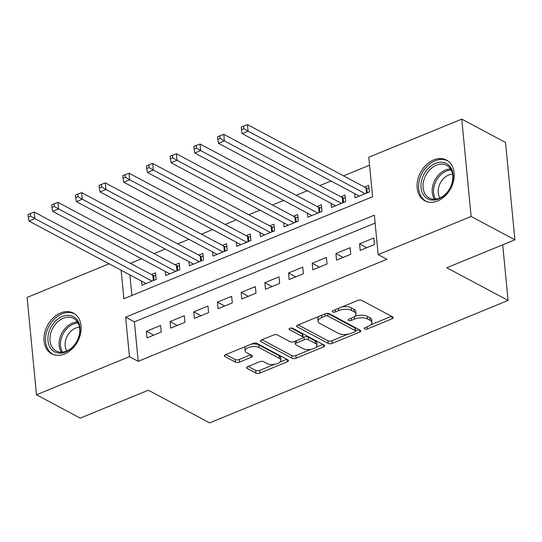 <?xml version="1.0" encoding="UTF-8"?>
<svg xmlns="http://www.w3.org/2000/svg" width="542" height="542" viewBox="0 0 542 542"><rect width="100%" height="100%" fill="white"/><g stroke="black" fill="none" stroke-linecap="round" stroke-linejoin="round"><path stroke-width="0.81" d="M364.583 328.96A2.032 0.908 174.5 0 0 367.415 328.933L392.117 318.798A2.9 1.301 174.5 0 0 393.289 317.605A2.9 1.301 174.5 0 0 392.72 316.928L361.792 300.431A2.9 1.301 174.5 0 0 357.747 300.464L333.045 310.6A2.032 0.908 174.5 0 0 332.226 311.433A2.032 0.908 174.5 0 0 332.619 311.907A2.032 0.908 174.5 0 0 335.451 311.88L338.648 310.573A9.289 4.16 174.5 0 1 351.582 310.451L354.163 311.826A9.289 4.16 174.5 0 1 355.965 313.987A9.289 4.16 174.5 0 1 352.219 317.815L349.028 319.123A2.032 0.908 174.5 0 0 348.208 319.963A2.032 0.908 174.5 0 0 348.601 320.437A2.032 0.908 174.5 0 0 351.433 320.41L354.631 319.096A9.289 4.16 174.5 0 1 367.564 318.981L370.145 320.356A9.289 4.16 174.5 0 1 371.947 322.517A9.289 4.16 174.5 0 1 368.201 326.338L365.01 327.653A2.032 0.908 174.5 0 0 364.19 328.486A2.032 0.908 174.5 0 0 364.583 328.96M60.602 312.951A23.062 17.093 118.1 0 1 73.434 313.127A23.062 17.093 118.1 0 1 80.541 333.723A23.062 17.093 118.1 0 1 64.559 354.001A23.062 17.093 118.1 0 1 51.727 353.818A23.062 17.093 118.1 0 1 44.62 333.222A23.062 17.093 118.1 0 1 60.602 312.951M433.675 159.904A23.062 17.093 118.1 0 1 446.506 160.08A23.062 17.093 118.1 0 1 453.613 180.676A23.062 17.093 118.1 0 1 437.624 200.953A23.062 17.093 118.1 0 1 424.799 200.77A23.062 17.093 118.1 0 1 417.686 180.181A23.062 17.093 118.1 0 1 433.675 159.904M247.823 366.561A2.9 1.301 174.5 0 0 246.651 367.754A2.9 1.301 174.5 0 0 247.213 368.431L255.892 373.059A2.9 1.301 174.5 0 0 259.936 373.025L287.375 361.771A2.9 1.301 174.5 0 0 288.54 360.572A2.9 1.301 174.5 0 0 287.978 359.902L257.05 343.398A2.9 1.301 174.5 0 0 253.006 343.438L225.567 354.692A2.9 1.301 174.5 0 0 224.395 355.884A2.9 1.301 174.5 0 0 224.964 356.561L235.445 362.151A2.9 1.301 174.5 0 0 239.489 362.117L251.231 357.3A2.9 1.301 174.5 0 0 252.403 356.101A2.9 1.301 174.5 0 0 251.834 355.43L246.637 352.652A7.764 3.476 174.5 0 1 245.133 350.85A7.764 3.476 174.5 0 1 250.282 347.016A7.764 3.476 174.5 0 1 259.076 347.551L279.442 358.418A7.764 3.476 174.5 0 1 280.946 360.22A7.764 3.476 174.5 0 1 275.797 364.055A7.764 3.476 174.5 0 1 267.003 363.519L263.608 361.71A2.9 1.301 174.5 0 0 259.564 361.744L247.823 366.561M121.123 270.214L123.874 298.757L372.584 196.726L368.784 157.255L461.757 119.118L505.523 142.465L514.9 239.821L446.798 267.762L508.078 300.444L209.618 422.882L148.345 390.199L80.243 418.133L36.477 394.786L27.1 297.429L109.084 263.791M514.9 239.821L471.133 216.475L378.16 254.611L374.359 215.147L125.642 317.178L129.443 356.643L36.477 394.786M375.125 223.094L134.402 321.846L138.196 361.318L386.913 259.286L378.16 254.611M138.196 361.318L129.443 356.643M328.201 343.398A2.9 1.301 174.5 0 0 332.246 343.364L359.685 332.104A2.9 1.301 174.5 0 0 360.85 330.911A2.9 1.301 174.5 0 0 360.288 330.234L329.353 313.737A2.9 1.301 174.5 0 0 325.315 313.771L297.876 325.024A2.9 1.301 174.5 0 0 296.704 326.223A2.9 1.301 174.5 0 0 297.273 326.894L328.201 343.398L327.951 340.769A2.9 1.301 174.5 0 0 331.995 340.728L347.774 334.251M323.527 346.934L296.095 358.194A2.9 1.301 174.5 0 1 292.05 358.228L261.115 341.731A2.9 1.301 174.5 0 1 260.553 341.053A2.9 1.301 174.5 0 1 261.725 339.861L273.466 335.044A2.9 1.301 174.5 0 1 277.511 335.003L290.051 341.697A2.9 1.301 174.5 0 0 294.096 341.656L301.887 338.465A2.9 1.301 174.5 0 0 303.053 337.266A2.9 1.301 174.5 0 0 302.49 336.596L289.428 329.624A2.032 0.908 174.5 0 1 289.035 329.157A2.032 0.908 174.5 0 1 290.383 328.147A2.032 0.908 174.5 0 1 292.687 328.289L324.136 345.064A2.9 1.301 174.5 0 1 324.699 345.742A2.9 1.301 174.5 0 1 323.527 346.934L323.303 344.624M141.557 281.115L141.957 285.241L156.164 279.408L155.534 272.829L151.387 274.53M165.242 271.4L165.642 275.526L179.856 269.692L179.219 263.114L175.073 264.814M188.934 261.684L189.327 265.804L203.541 259.977L202.904 253.399L198.765 255.099M212.62 251.962L213.013 256.088L227.227 250.255L226.597 243.676L222.45 245.377M236.305 242.247L236.705 246.373L250.912 240.54L250.282 233.961L246.136 235.662M259.991 232.532L260.39 236.651L274.604 230.824L273.967 224.246L269.821 225.946M283.683 222.809L284.076 226.935L298.29 221.109L297.653 214.53L293.513 216.231M307.368 213.094L307.761 217.22L321.975 211.387L321.345 204.808L317.199 206.509M331.054 203.379L331.453 207.505L345.661 201.671L345.03 195.093L340.884 196.793M360.206 250.411L374.42 244.577L373.784 237.999L359.57 243.832L360.206 250.411M336.521 260.126L350.728 254.3L350.098 247.721L335.884 253.548L336.521 260.126M312.829 269.841L327.043 264.015L326.413 257.436L312.199 263.263L312.829 269.841M289.143 279.564L303.357 273.73L302.721 267.152L288.513 272.985L289.143 279.564M265.458 289.279L279.672 283.446L279.035 276.867L264.821 282.7L265.458 289.279M241.773 298.994L255.98 293.168L255.35 286.589L241.136 292.416L241.773 298.994M218.08 308.716L232.294 302.883L231.664 296.305L217.45 302.138L218.08 308.716M194.395 318.432L208.609 312.599L207.972 306.02L193.765 311.853L194.395 318.432M170.71 328.147L184.924 322.321L184.287 315.742L170.073 321.569L170.71 328.147M160.601 325.457L146.387 331.284L147.024 337.862L161.231 332.036L160.601 325.457M369.549 165.202L343.56 175.865M331.026 181.008L319.868 185.581M307.334 190.723L296.183 195.303M283.649 200.445L272.497 205.018M259.964 210.16L248.812 214.734M236.278 219.876L225.12 224.456M212.586 229.598L201.434 234.171M188.901 239.313L177.749 243.886M165.215 249.029L154.064 253.602M141.53 258.744L130.371 263.324M129.877 274.889L131.862 295.478M354.739 193.663L355.139 197.783L369.353 191.956L368.716 185.378L364.57 187.078M508.078 300.444L502.719 244.821M461.757 119.118L471.133 216.475M134.402 321.846L125.642 317.178M359.57 243.832L366.819 247.694M335.884 253.548L343.133 257.416M312.199 263.263L319.441 267.131M288.513 272.985L295.756 276.847M264.821 282.7L272.07 286.569M241.136 292.416L248.385 296.284M217.45 302.138L224.693 306M193.765 311.853L201.007 315.715M170.073 321.569L177.322 325.437M146.387 331.284L153.637 335.152M371.947 322.517L371.697 319.882A9.289 4.16 174.5 0 0 369.895 317.72L370.145 320.356M354.793 316.304A9.289 4.16 174.5 0 1 367.313 316.345L369.895 317.72M355.965 313.987L355.715 311.359A9.289 4.16 174.5 0 0 353.912 309.197L354.163 311.826M341.961 306.941A9.289 4.16 174.5 0 1 351.331 307.822L353.912 309.197M370.789 324.814L391.541 316.298M298.195 324.895L327.951 340.769M355.538 331.067L359.109 329.604M354.719 331.873A2.032 0.908 174.5 0 0 355.538 331.033A2.032 0.908 174.5 0 0 355.146 330.559L327.991 316.081A2.032 0.908 174.5 0 0 325.159 316.101L321.792 317.49A9.289 4.16 174.5 0 0 318.046 321.311A9.289 4.16 174.5 0 0 319.848 323.472L338.411 333.371A9.289 4.16 174.5 0 0 351.345 333.255L354.719 331.873M355.538 331.033L355.281 328.405A2.032 0.908 174.5 0 0 354.888 327.93L355.146 330.559M327.558 313.364A2.032 0.908 174.5 0 1 327.741 313.445L354.888 327.93M318.953 316.379A9.289 4.16 174.5 0 0 317.795 318.682L318.046 321.311M322.951 344.434L316.04 347.273M310.925 349.373L295.837 355.559L296.095 358.194M262.043 339.726L291.792 355.599A2.9 1.301 174.5 0 0 295.837 355.559M303.053 337.266L302.802 334.638A2.9 1.301 174.5 0 0 302.24 333.96L291.135 328.039M303.073 348.642A7.764 3.476 174.5 0 0 311.867 349.177A7.764 3.476 174.5 0 0 317.016 345.342A7.764 3.476 174.5 0 0 315.512 343.54L308.337 339.712A2.9 1.301 174.5 0 0 304.292 339.746L296.501 342.944A2.9 1.301 174.5 0 0 295.329 344.136A2.9 1.301 174.5 0 0 295.898 344.814L303.073 348.642M317.016 345.342L316.765 342.713A7.764 3.476 174.5 0 0 315.254 340.904L315.512 343.54M303.019 337.53L304.035 337.117A2.9 1.301 174.5 0 1 308.08 337.077L315.254 340.904M295.112 341.243A2.9 1.301 174.5 0 0 295.078 341.507L295.329 344.136M280.946 360.22L280.695 357.591A7.764 3.476 174.5 0 0 279.184 355.782L279.442 358.418M251.298 344.136A7.764 3.476 174.5 0 1 258.825 344.922L279.184 355.782M245.695 346.433A7.764 3.476 174.5 0 0 244.876 348.215L245.133 350.85M225.885 354.556L235.194 359.522A2.9 1.301 174.5 0 0 239.232 359.481L250.655 354.8M248.141 366.433L255.641 370.43A2.9 1.301 174.5 0 0 259.686 370.396L274.523 364.305M280.126 362.009L286.799 359.271M369.021 188.548L366.798 188.101A2.954 1.321 -5.5 0 1 365.972 187.823L247.443 124.599L248.08 131.178L242.159 133.603L359.285 196.082M365.206 193.657L248.08 131.178L243.839 128.718L243.582 126.083L241.217 127.058L241.468 129.687L243.839 128.718M242.159 133.603L241.468 129.687M243.582 126.083L247.443 124.599M435.341 163.413A19.952 14.79 118.1 0 1 453.037 174.612A19.952 14.79 118.1 0 1 438.763 198.934A19.952 14.79 118.1 0 1 421.059 187.735A19.952 14.79 118.1 0 1 435.341 163.413M439.508 198.087A18.475 13.699 -61.9 0 0 452.319 181.841A18.475 13.699 -61.9 0 0 446.622 165.337A18.475 13.699 -61.9 0 0 436.344 165.195A18.475 13.699 -61.9 0 0 423.532 181.441A18.475 13.699 -61.9 0 0 429.23 197.945A18.475 13.699 -61.9 0 0 439.508 198.087M439.901 197.918A14.546 10.786 118.1 0 1 448.634 175.073A14.546 10.786 118.1 0 1 452.55 174.219M448.173 161.143A22.913 16.985 -61.9 0 0 447.834 160.96A22.913 16.985 -61.9 0 0 435.091 160.784A22.913 16.985 -61.9 0 0 419.203 180.926A22.913 16.985 -61.9 0 0 426.269 201.387A22.913 16.985 -61.9 0 0 426.608 201.563M76.971 319.658A19.952 14.79 118.1 0 1 73.455 346.324A19.952 14.79 118.1 0 1 50.989 348.784A19.952 14.79 118.1 0 1 54.505 322.117A19.952 14.79 118.1 0 1 76.971 319.658M52.825 348.174A18.475 13.699 -61.9 0 0 56.158 350.992A18.475 13.699 -61.9 0 0 75.419 343.628A18.475 13.699 -61.9 0 0 76.883 321.21A18.475 13.699 -61.9 0 0 73.556 318.384A18.475 13.699 -61.9 0 0 54.295 325.749A18.475 13.699 -61.9 0 0 52.825 348.174M75.101 314.191A22.913 16.985 -61.9 0 0 74.762 314.008A22.913 16.985 -61.9 0 0 50.887 323.14A22.913 16.985 -61.9 0 0 49.065 350.938A22.913 16.985 -61.9 0 0 53.197 354.434A22.913 16.985 -61.9 0 0 53.536 354.61M66.835 350.965A14.546 10.786 118.1 0 1 67.296 335.993A14.546 10.786 118.1 0 1 79.478 327.266M345.335 198.264L343.113 197.816A2.954 1.321 -5.5 0 1 342.287 197.539L223.758 134.314L224.395 140.893L218.473 143.318L335.593 205.804M341.521 203.372L224.395 140.893L220.154 138.434L219.896 135.805L217.525 136.774L217.782 139.402L220.154 138.434M218.473 143.318L217.782 139.402M219.896 135.805L223.758 134.314M321.65 207.986L319.421 207.539A2.954 1.321 -5.5 0 1 318.601 207.261L200.073 144.03L200.703 150.608L194.781 153.04L311.907 215.52M317.829 213.087L200.703 150.608L196.461 148.149L196.211 145.52L193.84 146.489L194.097 149.125L196.461 148.149M194.781 153.04L194.097 149.125M196.211 145.52L200.073 144.03M297.964 217.701L295.736 217.254A2.954 1.321 -5.5 0 1 294.909 216.976L176.387 153.745L177.017 160.324L171.096 162.756L288.222 225.235M294.143 222.809L177.017 160.324L172.776 157.871L172.525 155.236L170.154 156.211L170.405 158.84L172.776 157.871M171.096 162.756L170.405 158.84M172.525 155.236L176.387 153.745M274.272 227.416L272.05 226.969A2.954 1.321 -5.5 0 1 271.224 226.692L152.702 163.467L153.332 170.046L147.41 172.471L264.537 234.95M270.458 232.525L153.332 170.046L149.091 167.586L148.833 164.951L146.469 165.927L146.719 168.555L149.091 167.586M147.41 172.471L146.719 168.555M148.833 164.951L152.702 163.467M250.587 237.132L248.365 236.691A2.954 1.321 -5.5 0 1 247.538 236.407L129.01 173.183L129.646 179.761L123.725 182.193L240.851 244.672M246.773 242.24L129.646 179.761L125.405 177.302L125.148 174.673L122.783 175.642L123.034 178.277L125.405 177.302M123.725 182.193L123.034 178.277M125.148 174.673L129.01 173.183M226.902 246.854L224.673 246.407A2.954 1.321 -5.5 0 1 223.853 246.129L105.324 182.898L105.961 189.476L100.033 191.909L217.159 254.388M223.08 251.955L105.961 189.476L101.713 187.017L101.462 184.388L99.091 185.357L99.349 187.993L101.713 187.017M100.033 191.909L99.349 187.993M101.462 184.388L105.324 182.898M203.216 256.569L200.987 256.122A2.954 1.321 -5.5 0 1 200.161 255.844L81.639 192.62L82.269 199.199L76.347 201.624L193.474 264.103M199.395 261.678L82.269 199.199L78.028 196.739L77.777 194.104L75.406 195.079L75.656 197.708L78.028 196.739M76.347 201.624L75.656 197.708M77.777 194.104L81.639 192.62M179.524 266.285L177.302 265.837A2.954 1.321 -5.5 0 1 176.475 265.56L57.953 202.335L58.583 208.914L52.662 211.339L169.788 273.825M175.71 271.393L58.583 208.914L54.342 206.455L54.085 203.826L51.72 204.795L51.971 207.423L54.342 206.455M52.662 211.339L51.971 207.423M54.085 203.826L57.953 202.335M155.839 276.007L153.616 275.56A2.954 1.321 -5.5 0 1 152.79 275.282L34.261 212.051L34.898 218.629L28.977 221.061L146.103 283.541M152.024 281.108L34.898 218.629L30.657 216.17L30.399 213.541L28.035 214.51L28.286 217.146L30.657 216.17M28.977 221.061L28.286 217.146M30.399 213.541L34.261 212.051M367.205 326.751L367.415 328.933M335.241 309.699L335.451 311.88M351.223 318.222L351.433 320.41M367.313 316.345L367.564 318.981M354.387 316.63L354.631 319.096M351.331 307.822L351.582 310.451M338.438 308.384L338.648 310.573M391.893 316.487L392.117 318.798M297.131 325.451L297.273 326.894M359.461 329.793L359.685 332.104M331.995 340.728L332.246 343.364M327.741 313.445L327.991 316.081M324.949 313.92L325.159 316.101M321.582 315.302L321.792 317.49M291.792 355.599L292.05 358.228M260.98 340.281L261.115 341.731M302.24 333.96L302.49 336.596M289.333 328.615L289.428 329.624M308.08 337.077L308.337 339.712M304.035 337.117L304.292 339.746M296.291 340.755L296.501 342.944M258.825 344.922L259.076 347.551M251.007 354.983L251.231 357.3M239.232 359.481L239.489 362.117M235.194 359.522L235.445 362.151M224.822 355.112L224.964 356.561M287.152 359.454L287.375 361.771M259.686 370.396L259.936 373.025M255.641 370.43L255.892 373.059M247.077 366.988L247.213 368.431M366.798 188.101L367.252 192.817M365.972 187.823L366.48 193.128M434.433 199.171A18.475 13.699 118.1 0 1 445.463 170.059A18.475 13.699 118.1 0 1 450.544 168.975M451.147 170.019A17.872 13.245 -61.9 0 0 446.384 171.062A17.872 13.245 -61.9 0 0 435.639 199.097M61.361 352.219A18.475 13.699 118.1 0 1 61.89 333.106A18.475 13.699 118.1 0 1 77.472 322.023M78.075 323.066A17.872 13.245 -61.9 0 0 63.157 333.784A17.872 13.245 -61.9 0 0 62.567 352.144M343.113 197.816L343.567 202.532M342.287 197.539L342.795 202.85M319.421 207.539L319.875 212.247M318.601 207.261L319.109 212.566M295.736 217.254L296.189 221.969M294.909 216.976L295.424 222.281M272.05 226.969L272.504 231.685M271.224 226.692L271.732 231.996M248.365 236.691L248.819 241.4M247.538 236.407L248.046 241.718M224.673 246.407L225.126 251.122M223.853 246.129L224.361 251.434M200.987 256.122L201.441 260.837M200.161 255.844L200.675 261.149M177.302 265.837L177.756 270.553M176.475 265.56L176.99 270.871M153.616 275.56L154.07 280.268M152.79 275.282L153.298 280.587"/></g></svg>
